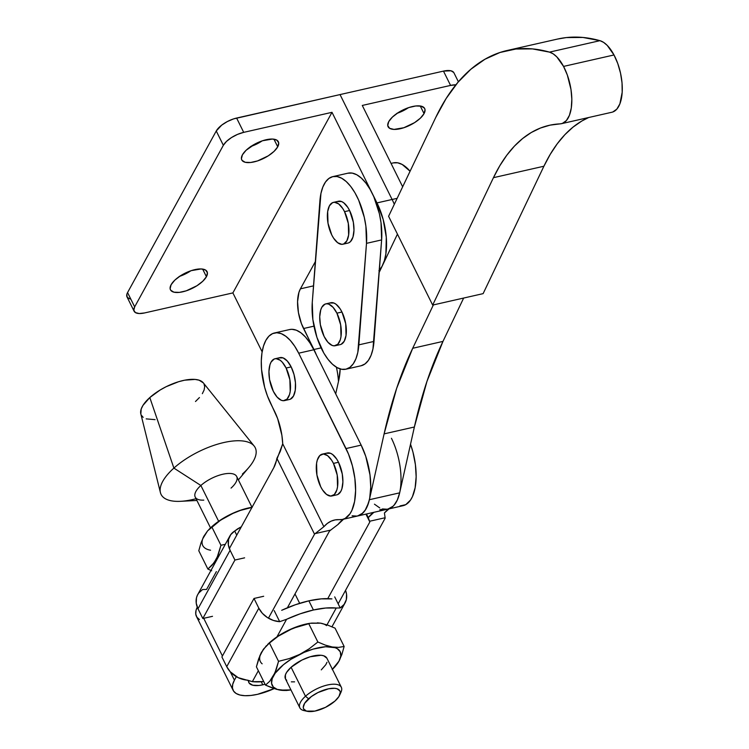 <?xml version="1.0" encoding="UTF-8"?>
<svg xmlns="http://www.w3.org/2000/svg" width="749" height="749" viewBox="0 0 749 749"><rect width="100%" height="100%" fill="white"/><g stroke="black" fill="none" stroke-linecap="round" stroke-linejoin="round"><path stroke-width="1.12" d="M335.262 345.729L340.308 344.587A21.459 9.943 -102.8 0 0 341.956 312.024L336.91 313.166A21.459 9.943 77.2 0 1 335.262 345.729A21.459 9.943 77.2 0 1 324.12 336.451L320.366 324.757L319.729 316.705L320.741 309.889L321.817 307.287L324.926 304.16L326.836 303.766L328.886 304.188L333.09 307.343L336.91 313.166L340.664 324.86L341.001 336.544L340.299 339.728L337.799 344.268L334.194 345.851L332.144 345.429L327.94 342.274L324.12 336.451A21.459 9.943 77.2 0 1 325.768 303.888A21.459 9.943 77.2 0 1 336.91 313.166L341.956 312.024L345.71 323.718L346.047 335.402L344.259 341.188L341.151 344.306M342.892 244.23L347.939 243.079A21.459 9.943 -102.8 0 0 349.586 210.516L344.54 211.658A21.459 9.943 77.2 0 1 342.892 244.23A21.459 9.943 77.2 0 1 331.76 234.952L328.006 223.249L327.669 211.574L329.448 205.778L332.556 202.661L334.466 202.267L338.632 203.887L342.724 208.465L344.54 211.658L348.294 223.361L348.631 235.036L346.843 240.832L343.735 243.949L341.834 244.343L337.668 242.723L333.577 238.145L331.76 234.952A21.459 9.943 77.2 0 1 333.399 202.38A21.459 9.943 77.2 0 1 344.54 211.658L349.586 210.516L353.341 222.219L353.977 230.261L352.976 237.077L350.476 241.618L348.781 242.807M345.898 369.21L361.037 365.774A46.71 21.637 -102.8 0 0 373.994 341.422L358.855 344.849A46.71 21.637 77.2 0 1 345.898 369.21A46.71 21.637 77.2 0 1 332.509 364.267L337.116 367.619L341.656 369.285L345.963 369.191L349.877 367.356L353.238 363.836L355.915 358.78L357.816 352.367L366.495 243.35L365.887 226.198L364.257 217.219L358.677 200.17L354.932 192.755L350.738 186.473L346.244 181.558L341.647 178.206L337.097 176.539L332.79 176.633L328.877 178.468L325.515 181.988L322.838 187.044L320.937 193.457L312.267 302.474L312.867 319.626L316.93 337.387L323.821 353.069L328.025 359.351L332.509 364.267A46.71 21.637 77.2 0 1 312.267 302.474L319.898 200.966A46.71 21.637 77.2 0 1 332.856 176.614A46.71 21.637 77.2 0 1 356.899 196.407A46.71 21.637 77.2 0 1 366.495 243.35L381.625 239.914L381.026 222.762L379.397 213.783L373.817 196.734L370.072 189.319L365.868 183.037L361.383 178.122L356.777 174.77L352.236 173.103L347.929 173.197M329.972 303.017L333.932 303.036L336.039 304.244L340.13 308.822L341.956 312.024A21.459 9.943 -102.8 0 0 330.815 302.736L325.768 303.888M337.602 201.518L341.563 201.537L343.679 202.745L347.761 207.323L349.586 210.516A21.459 9.943 -102.8 0 0 338.445 201.238L333.399 202.38M361.102 365.765L365.016 363.92L368.377 360.4L371.055 355.344L372.955 348.931L381.625 239.914A46.71 21.637 -102.8 0 0 372.038 192.97A46.71 21.637 -102.8 0 0 347.995 173.178L332.856 176.614M373.994 341.422L358.855 344.849L366.495 243.35L381.625 239.914L373.994 341.422M393.337 162.889L397.644 162.805L402.185 164.462L410.077 171.249A46.71 21.637 -102.8 0 0 393.403 162.87L391.044 163.413M331.816 495.969L336.853 494.827A21.459 9.943 -102.8 0 0 338.501 462.255L333.455 463.406A21.459 9.943 77.2 0 1 331.816 495.969A21.459 9.943 77.2 0 1 320.675 486.691A21.459 9.943 77.2 0 1 322.313 454.119A21.459 9.943 77.2 0 1 333.455 463.406L338.501 462.255L336.685 459.062L332.593 454.484L330.478 453.276L326.517 453.257M262.777 684.811L261.27 681.777L262.777 684.811L265.052 684.23A23.35 9.587 -26.4 0 1 262.777 684.811A23.35 9.587 -26.4 0 1 248.818 682.526A23.35 9.587 -26.4 0 1 248.387 680.551L249.089 682.985L252.741 685.223L258.976 685.466L262.777 684.811M354.577 516.239L357.554 516.024L362.881 513.046L365.128 510.341L368.583 502.766L369.725 498.029L370.736 487.112L369.997 474.95L365.765 456.384L361.158 445.121L346.019 448.557A46.71 21.637 77.2 0 1 342.443 519.45A46.71 21.637 77.2 0 1 339.437 519.675A78.814 36.514 77.2 0 0 334.372 520.059A78.814 36.514 77.2 0 0 323.877 526.697L315.17 533.606L323.877 526.697L282.719 443.801L280.304 451.347L276.887 458.351L314.533 534.196L276.887 458.351A40.867 18.931 77.2 0 1 273.76 467.732L229.353 548.624L273.76 467.732L282.719 443.801A40.867 18.931 77.2 0 0 274.406 411.032L270.857 403.88A46.71 21.637 77.2 0 1 265.839 340.392L268.91 336.179L272.599 333.595L276.756 332.743L281.221 333.642L285.818 336.273L290.378 340.523L294.722 346.235L298.682 353.191L313.822 349.755L361.158 445.121L346.019 448.557L298.682 353.191L348.472 453.997L352.423 465.897L354.857 478.386L355.597 490.548L354.595 501.465L351.908 510.331L349.989 513.777L345.205 518.383L342.415 519.45L335.159 519.9L331.105 521.154L327.322 523.429L323.877 526.697L282.719 443.801L281.896 435.366L277.645 418.607L267.43 395.949L264.669 387.355L261.541 369.482L261.298 360.906L261.953 352.994L263.489 346.066L265.839 340.392A46.71 21.637 77.2 0 1 274.434 332.987A46.71 21.637 77.2 0 1 298.682 353.191L313.822 349.755L309.861 342.799L305.517 337.087L300.958 332.837L296.351 330.206L291.895 329.307L289.47 329.579M284.47 400.603L289.517 399.46A21.459 9.943 -102.8 0 0 291.164 366.898L286.118 368.04A21.459 9.943 77.2 0 1 284.47 400.603A21.459 9.943 77.2 0 1 273.338 391.324L269.574 379.631L268.938 371.579L269.949 364.763L271.026 362.16L274.134 359.033L276.044 358.64L280.21 360.269L282.298 362.216L286.118 368.04L289.872 379.734L290.209 391.418L289.507 394.601L287.007 399.142L283.403 400.724L281.352 400.303L277.149 397.148L273.338 391.324A21.459 9.943 77.2 0 1 274.977 358.762A21.459 9.943 77.2 0 1 286.118 368.04L291.164 366.898A21.459 9.943 -102.8 0 0 280.023 357.61L274.977 358.762M365.924 514.123L369.828 521.987L327.753 598.638L369.828 521.987L365.924 514.123M338.155 603.825L385.173 518.168L384.424 512.962L389.003 508.889A78.814 36.514 -102.8 0 0 384.424 512.962L385.173 518.168L338.155 603.825M338.014 524.478L343.594 519.188A78.814 36.514 -102.8 0 0 338.014 524.478L330.693 530.086L338.014 524.478M399.676 492.776L397.316 500.023L395.406 503.468L393.15 506.174L387.832 509.151A46.71 21.637 -102.8 0 0 399.657 492.851L414.375 427.014L399.657 492.851L369.379 499.714L384.106 433.877L414.375 427.014A525.433 243.434 -102.8 0 1 442.968 341.404L426.939 381.456L414.375 427.014L384.106 433.877A525.433 243.434 77.2 0 1 412.699 348.276L442.968 341.404L463.659 298.046L442.968 341.404L412.699 348.276L433.381 304.918L412.699 348.276L396.661 388.328L384.106 433.877L369.379 499.714A46.71 21.637 77.2 0 1 357.582 516.014A46.71 21.637 -102.8 0 0 361.158 445.121L313.822 349.755A46.71 21.637 -102.8 0 0 289.573 329.56L274.434 332.987M287.382 607.795L329.457 531.144L330.693 530.086L329.457 531.144L287.382 607.795M373.863 512.316L368.283 517.615L366.486 513.992L369.828 521.987L369.566 521.267L385.089 517.746L369.566 521.267L368.283 517.615A78.814 36.514 77.2 0 1 373.863 512.316M391.427 438.249A46.71 21.637 77.2 0 1 387.851 509.142L384.846 509.367A78.814 36.514 77.2 0 0 379.78 509.751M399.985 505.94L405.752 504.648L410.536 500.042L412.456 496.587L415.133 487.73L416.144 476.804L415.405 464.652L412.971 452.153L410.527 444.213A46.71 21.637 -102.8 0 1 402.99 505.706L387.851 509.142A46.71 21.637 77.2 0 1 384.846 509.367M314.533 534.196L268.432 618.187L314.533 534.196M236.328 676.675L234.418 680.158L230.271 671.797L226.732 666.676A21.019 16.506 28.8 0 0 247.591 680.167L252.347 681.665L258.349 670.73L252.347 681.665L238.201 677.667L230.289 671.816L234.418 680.158L236.328 676.675M222.425 655.993L203.719 618.309L222.425 655.993M290.359 399.18L293.468 396.062L295.256 390.276L295.443 382.692L294.001 374.491L291.164 366.898L287.344 361.074L283.141 357.91L279.18 357.891M337.696 494.546L340.804 491.428L341.89 488.816L342.892 482L342.256 473.958L338.501 462.255A21.459 9.943 -102.8 0 0 327.36 452.976L322.313 454.119M199.468 619.582L196.921 617.213L195.761 614.124L196.032 610.416L197.268 607.139A40.867 16.778 153.6 0 0 196.444 616.399L233.126 690.306A40.867 16.778 -26.4 0 1 234.418 680.158L232.724 684.324L232.443 688.031L233.604 691.121L236.15 693.49L239.989 695.035L244.97 695.699L250.906 695.456L257.562 694.314L274.125 688.631A40.867 16.778 -26.4 0 1 233.126 690.306M315.17 533.606L330.693 530.086L315.17 533.606M320.675 486.691L316.921 474.988L316.584 463.313L317.286 460.129L319.776 455.589L323.381 454.006L327.547 455.626L331.638 460.204L333.455 463.406L337.209 475.1L337.546 486.784L336.844 489.958L334.344 494.509L330.749 496.081L326.583 494.462L322.491 489.883L320.675 486.691M242.414 154.837A20.429 8.389 -26.4 0 1 261.289 141.187A20.429 8.389 -26.4 0 1 278.375 141.748A20.429 8.389 -26.4 0 1 277.729 146.823L273.937 139.192L277.729 146.823L278.712 142.89L276.858 140.157L272.449 139.052L262.59 140.737L255.315 143.836L246.084 150.287L242.414 154.837L241.421 158.779L242.002 160.323L245.195 162.28L250.653 162.486L257.544 160.923L268.254 155.839L274.059 151.373L277.729 146.823A20.429 8.389 -26.4 0 1 258.845 160.473A20.429 8.389 -26.4 0 1 241.768 159.921A20.429 8.389 -26.4 0 1 242.414 154.837M171.109 284.732A20.429 8.389 -26.4 0 1 189.993 271.082A20.429 8.389 -26.4 0 1 207.07 271.644A20.429 8.389 -26.4 0 1 206.424 276.718L202.642 269.088L206.424 276.718L207.417 272.786L205.563 270.052L201.153 268.947L191.295 270.632L180.584 275.716L174.779 280.182L171.109 284.732L170.126 288.674L170.706 290.219L173.899 292.176L179.357 292.382L186.248 290.818L196.95 285.734L202.754 281.268L206.424 276.718A20.429 8.389 -26.4 0 1 187.55 290.369A20.429 8.389 -26.4 0 1 170.463 289.816A20.429 8.389 -26.4 0 1 171.109 284.732M424.046 113.623A20.429 8.389 -26.4 0 1 405.172 127.274A20.429 8.389 -26.4 0 1 388.085 126.712A20.429 8.389 -26.4 0 1 388.731 121.638L387.748 125.579L389.602 128.304L394.011 129.408L403.861 127.723L414.572 122.639L420.376 118.173L424.046 113.623L425.029 109.682L424.449 108.137L421.256 106.18L415.807 105.974L408.917 107.538L398.206 112.622L392.401 117.087L388.731 121.638A20.429 8.389 -26.4 0 1 407.606 107.987A20.429 8.389 -26.4 0 1 424.692 108.539A20.429 8.389 -26.4 0 1 424.046 113.623L420.255 105.984L424.046 113.623M397.223 113.268A20.429 8.389 153.6 0 0 408.448 107.687L396.764 113.417M362.282 105.45L402.662 186.801L362.282 105.45L450.57 85.414L362.282 105.45M336.423 367.225A46.71 21.637 77.2 0 1 338.482 381.438A46.71 21.637 -102.8 0 0 336.423 367.225M453.744 72.475L451.001 70.799L443.474 71.108L340.037 94.58L443.474 71.108L450.57 85.414A17.517 7.19 -26.4 0 1 455.879 84.824M378.919 270.623L381.999 266.41L384.349 260.727L385.885 253.808L386.287 237.311L383.16 219.448L376.981 202.913L332.004 112.322L243.706 132.358L236.609 118.052L340.037 94.58L392.111 199.477L397.157 198.335L392.111 199.477L340.037 94.58L233.557 118.904L227.322 121.563L221.704 125.13L216.255 130.991L127.564 292.569L126.834 294.357L127.218 297.269L129.952 298.945M379.35 270.164A46.71 21.637 77.2 0 0 376.981 202.913L392.111 199.477A46.71 21.637 77.2 0 1 394.311 204.299A46.71 21.637 -102.8 0 0 392.111 199.477L376.981 202.913L332.004 112.322L232.883 292.906L262.131 351.843L232.883 292.906L144.585 312.942L232.883 292.906L332.004 112.322L243.706 132.358L236.609 118.052A17.517 7.19 153.6 0 0 216.255 130.991L127.564 292.569A17.517 7.19 153.6 0 0 127.012 296.922L134.108 311.228A17.517 7.19 -26.4 0 1 134.661 306.875L127.564 292.569L134.661 306.875L223.352 145.297L216.255 130.991L223.352 145.297A17.517 7.19 -26.4 0 1 243.706 132.358L237.517 134.399L231.478 137.573L226.507 141.392L223.352 145.297L134.661 306.875L133.818 310.245L135.41 312.586L139.192 313.531L144.585 312.942A17.517 7.19 -26.4 0 1 134.108 311.228M458.397 81.791L453.941 72.831A17.517 7.19 153.6 0 0 443.474 71.108L450.57 85.414L455.972 84.824M316.518 355.195L301.407 323.568L298.439 312.605L297.568 301.66L298.935 292.391L300.405 288.833L315.338 261.644L300.405 288.833L313.513 285.865L300.405 288.833A29.192 13.519 77.2 0 0 303.551 328.521L313.962 326.152L303.551 328.521L313.962 349.502A46.71 21.637 77.2 0 1 316.518 355.195M321.096 347.882L313.962 349.502L321.096 347.882M250.906 146.467A20.429 8.389 153.6 0 0 262.131 140.896L250.447 146.617M179.601 276.362A20.429 8.389 153.6 0 0 190.836 270.792L179.142 276.512M339.606 695.25L341.001 692.188A23.144 9.503 153.6 0 0 331.124 684.361A23.144 9.503 153.6 0 0 305.489 696.242L308.579 698.789A20.232 8.305 -26.4 0 1 330.974 688.406A20.232 8.305 -26.4 0 1 339.606 695.25A20.232 8.305 -26.4 0 1 334.953 701.073L338.913 696.542L340.261 692.525L339.868 690.906L337.05 688.762L334.728 688.312L328.689 688.762L317.997 692.535L311.359 696.551L304.618 703.32L303.279 707.337L303.663 708.957L306.481 711.101L314.842 711.101L325.534 707.337L334.953 701.073A20.232 8.305 -26.4 0 1 307.249 711.316A20.232 8.305 -26.4 0 1 308.579 698.789L305.489 696.242A23.144 9.503 -26.4 0 1 326.592 685.204A23.144 9.503 -26.4 0 1 341.319 687.254A23.144 9.503 -26.4 0 1 340.112 693.817M341.319 687.254L326.929 658.268A23.144 9.503 153.6 0 0 312.193 656.208A23.144 9.503 153.6 0 0 291.099 667.256L305.489 696.242L291.099 667.256L286.567 672.443L285.406 674.858L285.472 678.884L286.717 680.335M251.992 507.307L236.693 476.504A23.144 9.503 153.6 0 0 221.966 474.445A23.144 9.503 153.6 0 0 200.872 485.492L218.642 521.295L200.872 485.492A23.144 9.503 -26.4 0 1 229.044 473.443A23.144 9.503 -26.4 0 1 233.931 485.165A23.144 9.503 -26.4 0 1 231.057 488.095M238.379 479.884L248.94 467.357A52.542 21.571 153.6 0 0 237.845 440.74A52.542 21.571 153.6 0 0 173.89 468.097L200.872 485.492L173.89 468.097A52.542 21.571 -26.4 0 1 254.164 446.048A52.542 21.571 -26.4 0 1 242.414 474.023M254.164 446.048L203.316 382.861A35.025 14.381 153.6 0 0 149.809 397.56L173.89 468.097L149.809 397.56L160.136 390.014L166.128 386.718L178.618 381.709L184.638 380.192L195.086 379.425L199.112 380.192L203.363 382.917M267.562 644.514L276.924 636.893L286.577 619.292L279.695 621.679L274.209 610.622L279.695 621.679L286.577 619.292A64.451 26.458 -26.4 0 1 313.419 609.995L308.869 600.838A64.451 26.458 153.6 0 0 281.69 610.295L295.443 604.724L308.869 600.838L321.255 598.863L331.929 598.9A64.451 26.458 153.6 0 0 308.869 600.838L313.419 609.995L300.152 613.815L286.577 619.292L276.924 636.893A37.946 15.579 153.6 0 0 267.683 644.393L269.462 643.035L278.544 661.339L274.949 672.808L269.715 681.281L265.492 685.12L256.411 666.816L259.997 655.375L264.079 648.391M260.081 655.693L263.302 649.346L269.462 643.035L278.544 661.339L289.283 658.586L299.581 654.448L309.159 648.812L317.866 642.015L308.785 623.711L298.065 626.464L287.747 630.602L278.188 636.229L269.462 643.035L278.188 636.229L287.747 630.602A37.946 15.579 153.6 0 0 276.924 636.893L292.85 628.336L308.785 623.711L317.866 642.015L325.375 645.132L332.378 647.005L338.651 647.379L344.137 646.462L335.056 628.158L327.556 625.031L320.544 623.159L310.226 623.271A37.946 15.579 153.6 0 0 287.747 630.602L301.285 625.275L310.255 623.271M288.412 690.278L290.322 690.007A37.946 15.579 -26.4 0 0 290.949 689.913L280.004 690.11L286.268 690.494L276.568 689.352L265.492 685.12L256.411 666.816L258.62 658.942L261.56 652.164A37.946 15.579 153.6 0 0 262.15 663.811M311.453 623.102L320.544 623.159L327.556 625.031L335.056 628.158L344.137 646.462L341.909 654.383L338.988 661.114L332.163 669.559M290.322 690.007A37.946 15.579 -26.4 0 1 280.004 690.11A37.946 15.579 -26.4 0 1 273.394 676.001A37.946 15.579 -26.4 0 1 299.581 654.448A37.946 15.579 -26.4 0 1 332.378 647.005L325.375 645.132L317.866 642.015L309.159 648.812L299.581 654.448L289.283 658.586L278.544 661.339L276.315 669.269L273.394 676.001L269.715 681.281L265.492 685.12L272.992 688.237L280.004 690.11L277.261 689.426L273.291 687.002L271.569 683.313L272.205 678.622L275.155 673.248L283.44 664.709L290.996 659.26L304.085 652.379L313.119 649.111L325.6 646.743L335.121 647.688L337.378 648.737L340.243 651.817L340.795 656.04L338.988 661.114L341.909 654.383L344.137 646.462L338.651 647.379L332.378 647.005A37.946 15.579 -26.4 0 1 338.988 661.114A37.946 15.579 -26.4 0 1 332.865 668.885A37.946 15.579 -26.4 0 1 332.416 669.325M291.361 681.852L294.591 681.852M321.284 669.868L325.815 664.681L326.985 662.256M326.91 658.231L323.68 655.778L321.021 655.263L310.133 656.779L301.884 660.084L291.099 667.256A23.144 9.503 153.6 0 0 285.453 678.847L299.853 707.842A23.144 9.503 -26.4 0 1 305.489 696.242A23.144 9.503 153.6 0 0 303.972 710.576L307.249 711.316M261.56 652.164L266.447 645.61M326.564 625.63A37.946 15.579 153.6 0 0 320.544 623.159L323.971 624.104M286.268 690.494L289.095 690.166M333.577 668.174L335.299 666.395M317.351 622.84L320.544 623.159M326.995 624.844L336.226 608.029L325.656 608.029L313.419 609.995A64.451 26.458 -26.4 0 1 336.226 608.029L340.205 607.954L334.709 596.887L340.205 607.954L336.226 608.029L326.995 624.844M258.826 608.188L226.732 666.676L221.901 656.948L226.732 666.676L258.826 608.188L262.384 613.337L267.402 617.551L273.366 620.434L279.695 621.679A21.019 16.506 -151.2 0 1 258.826 608.188L254.005 598.46L258.826 608.188M345.542 590.362A21.019 16.506 -151.2 0 1 345.064 602.917A21.019 16.506 -151.2 0 1 340.205 607.954L344.137 604.377L346.328 599.649L346.553 594.238L345.542 590.362M263.742 681.581A64.451 26.458 -26.4 0 1 252.347 681.665L263.742 681.581M263.685 596.27L254.005 598.46L221.901 656.948L254.005 598.46L263.685 596.27M229.831 536.069A21.019 16.506 -151.2 0 1 234.699 531.032L230.767 534.608L228.576 539.346L228.342 544.748L230.093 550.309L197.989 608.787L202.82 618.515L212.51 616.315L202.82 618.515L197.989 608.787L230.093 550.309A21.019 16.506 -151.2 0 1 229.831 536.069L197.736 594.556A21.019 16.506 28.8 0 0 197.989 608.787L196.238 603.235L196.472 597.824L197.333 595.343L198.663 593.096L202.595 589.519L206.565 589.444L216.367 571.59M237.611 528.841L240.803 527.071L234.699 531.032L237.611 528.841M234.699 531.032L236.75 535.161L234.699 531.032M241.318 526.837A64.451 26.458 153.6 0 0 240.803 527.071L241.318 526.837M230.093 550.309L234.924 560.037L244.614 557.836L234.924 560.037L230.093 550.309M202.82 618.515L234.924 560.037L202.82 618.515M202.754 538.728L207.604 530.854L220.571 520.171L211.845 526.978L220.936 545.281L217.341 556.75L214.027 562.771L207.885 569.062L198.794 550.758L201.013 542.885L203.953 536.097L207.604 530.854L211.845 526.978L220.936 545.281L225.309 544.308L220.936 545.281L218.708 553.211L213.989 564.943A37.946 15.579 -26.4 0 1 215.787 559.943L212.098 565.223L207.885 569.062L211.686 570.757M215.787 559.943A37.946 15.579 -26.4 0 1 219.747 554.447L215.787 559.943M252.038 507.298A37.946 15.579 153.6 0 0 230.14 514.544L240.448 510.406L251.964 507.438L251.168 507.644L251.495 508.299L251.168 507.644L240.448 510.406L230.14 514.544A37.946 15.579 153.6 0 0 210.066 528.335L208.84 529.552M210.029 528.373L217.603 522.025L230.14 514.544L220.571 520.171L234.634 512.485L243.668 509.217L252.235 507.27M210.965 570.448L207.885 569.062L198.794 550.758L201.013 542.885L203.953 536.097A37.946 15.579 153.6 0 0 210.563 550.215M155.09 419.646L146.186 418.878M143.171 417.362L141.299 415.161M140.84 413.954L141.187 409.066L142.956 405.406L149.809 397.56A35.025 14.381 153.6 0 0 140.821 413.888L160.417 492.589A52.542 21.571 -26.4 0 1 173.89 468.097A52.542 21.571 153.6 0 0 180.546 501.315L196.912 500.472M204 383.909L204.664 386.709L204.112 390.004L202.342 393.665M199.431 397.55L195.489 401.511M196.032 498.703A52.542 21.571 -26.4 0 1 160.417 492.589M203.803 500.126A23.144 9.503 -26.4 0 1 200.872 485.492A23.144 9.503 153.6 0 0 195.227 497.083L210.525 527.895M305.807 710.848A23.144 9.503 -26.4 0 1 299.853 707.842M557.462 39.07L566.347 37.572L582.9 37.45L599.958 40.671L549.504 52.121A36.776 17.04 77.2 0 1 563.548 66.418L614.002 54.967A36.776 17.04 -102.8 0 0 599.958 40.671A360.793 167.158 -102.8 0 0 557.659 39.032L507.204 50.473A360.793 167.158 77.2 0 1 549.504 52.121L599.958 40.671L603.6 42.375L607.252 45.417L614.002 54.967L563.548 66.418A36.776 17.04 77.2 0 1 571.796 102.37A36.776 17.04 77.2 0 1 561.469 123.688A36.776 17.04 77.2 0 1 560.055 123.875L550.094 125.139L540.488 128.023L531.303 132.498L522.596 138.556L514.404 146.149L506.792 155.24L499.789 165.772L493.451 177.672L432.669 305.077L388.591 216.283L435.675 117.593A360.793 167.158 77.2 0 1 507.204 50.473M483.124 293.636L432.669 305.077L483.124 293.636L543.905 166.231L493.451 177.672A281.399 130.373 77.2 0 1 549.242 125.326A281.399 130.373 77.2 0 1 560.055 123.875L562.34 123.435L566.366 120.589L569.427 115.309L571.29 107.996L571.824 99.186L570.991 89.524L567.33 75.04L563.548 66.418L556.788 56.868L553.146 53.825L549.504 52.121L532.445 48.9L515.892 49.022L500.023 52.477L484.968 59.237L470.878 69.236L457.882 82.381L446.114 98.559L435.675 117.593L388.591 216.283L432.669 305.077L493.451 177.672L543.905 166.231L483.124 293.636M588.667 117.518A281.399 130.373 -102.8 0 0 543.905 166.231L550.253 154.322L557.247 143.789L564.858 134.698L573.051 127.105L581.758 121.057L588.667 117.518M561.469 123.688L611.924 112.238A36.776 17.04 -102.8 0 0 622.25 90.919A36.776 17.04 -102.8 0 0 614.002 54.967L617.785 63.59L620.528 73.159L622.035 82.97L622.185 92.286L619.882 103.858L616.82 109.139L612.794 111.985M352.114 515.808L357.161 516.098L361.692 514.067L365.484 509.797L367.047 506.886L369.379 499.714L399.657 492.851L397.316 500.023L393.965 505.332L391.961 507.195L387.43 509.236L382.383 508.936M379.752 507.916L374.444 504.18M335.711 393.852L338.857 379.752L340.177 368.929A46.71 21.637 77.2 0 1 338.857 379.752L335.711 393.852M379.181 272.402L397.447 234.119L379.181 272.402M342.443 519.45L387.851 509.142M294.994 593.938L299.656 603.329M332.865 668.885L334.101 667.668M345.064 602.917L331.976 626.763"/></g></svg>
